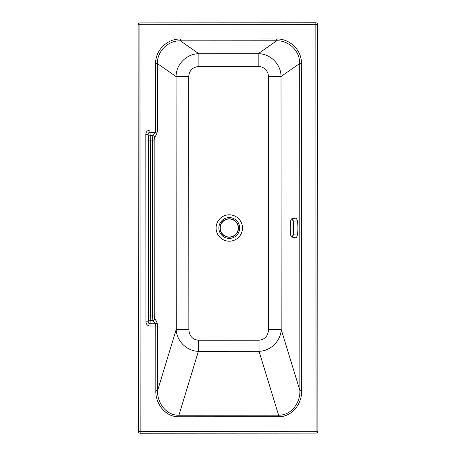 <?xml version="1.0" encoding="UTF-8"?>
<svg xmlns="http://www.w3.org/2000/svg" width="456" height="456" viewBox="0 0 456 456"><rect width="100%" height="100%" fill="white"/><g stroke="black" fill="none" stroke-linecap="round" stroke-linejoin="round"><path stroke-width="0.68" d="M317.872 431.296A1.795 1.795 0 0 1 316.082 433.097L316.076 431.302L140.163 431.404L139.924 24.698L315.837 24.595L316.076 431.302L317.872 431.296L317.632 24.595L315.837 24.595L315.831 22.8A1.795 1.795 0 0 1 317.632 24.595M268.55 329.375C268.145 335.907 264.976 339.515 259.042 340.199L198.371 340.233C192.438 339.555 189.268 335.952 188.858 329.426L188.704 76.579C189.297 70.412 192.688 67.038 198.896 66.456L258.193 66.422A10.494 10.26 -34.9 0 1 268.396 76.528L268.55 329.375L281.175 329.369C281.01 340.467 270.955 351.063 259.048 351.302L278.599 415.177C291.361 415.513 300.487 402.585 299.883 390.49L299.683 63.509C300.048 51.237 288.95 40.384 276.718 40.778L276.712 38.994L180.342 39.051C167.187 38.663 155.251 50.388 155.633 63.595L155.673 130.08L155.125 132.32L152.777 135.643L152.401 140.123L152.504 315.968L152.885 320.443L155.239 323.771L155.787 326.012L155.827 390.575C155.268 403.366 165.18 417.086 178.912 416.79L278.599 416.727C292.325 417.012 302.225 403.281 301.65 390.484L301.45 63.509C301.821 50.297 289.868 38.589 276.712 38.994M258.193 66.422L258.187 53.694C270.328 53.58 281.118 64.37 281.021 76.522L281.175 329.369L299.883 390.49L301.65 390.484M268.396 76.528L281.021 76.522L299.683 63.509L301.45 63.509M259.042 340.199L259.048 351.302L198.383 351.337C186.475 351.114 176.404 340.529 176.227 329.431L176.079 76.585C175.965 64.433 186.743 53.631 198.884 53.728L180.342 40.835L180.342 39.051M198.896 66.456L198.884 53.728L258.187 53.694L276.718 40.778L180.342 40.835C168.11 40.453 157.024 51.323 157.4 63.595L157.44 130.074L156.892 134.058L154.544 137.387L154.168 140.123L154.27 315.968L154.652 318.704L157.006 322.027L157.559 326.006L157.594 390.575C157.006 402.671 166.149 415.593 178.906 415.234L278.599 415.177L278.599 416.727M198.371 340.233L198.383 351.337L178.906 415.234L178.912 416.79M316.082 433.097L140.169 433.2L140.163 431.404L138.367 431.404L138.128 24.704A1.795 1.795 0 0 1 139.918 22.903L315.831 22.8M140.169 433.2A1.795 1.795 0 0 1 138.367 431.404M157.006 322.027A1.795 1.716 144.7 0 1 155.239 323.771L150.007 323.771L150.429 315.968L154.27 315.968M154.652 318.704A1.795 1.716 144.7 0 1 152.885 320.443L150.372 320.448A1.795 1.738 6.3 0 1 148.576 318.704L148.468 137.387A1.795 1.738 -6.3 0 1 150.258 135.649L149.887 132.32C148.787 132.451 148.2 133.106 148.12 134.281L148.234 321.811C148.314 322.99 148.901 323.646 150.007 323.771L150.007 326.012L157.559 326.006M154.544 137.387A1.795 1.716 -144.8 0 0 152.777 135.643L150.258 135.649L150.32 140.123L154.168 140.123M156.892 134.058A1.795 1.716 -144.8 0 0 155.125 132.32L149.887 132.32L149.887 130.08C147.368 130.376 146.011 131.778 145.812 134.286L148.12 134.281L148.468 137.387M138.128 24.704L139.924 24.698L139.918 22.903M145.812 134.286L145.926 321.816L148.234 321.811L148.576 318.704M188.858 329.426L176.227 329.431L157.594 390.575L155.827 390.575M188.704 76.579L176.079 76.585L157.4 63.595L155.633 63.595M229.265 218.777A9.234 9.234 0 0 0 220.031 228.006A9.234 9.234 -90 0 0 229.265 237.24A9.234 9.234 -90 0 0 238.494 228.006A9.234 9.234 0 0 0 229.265 218.777A9.234 9.234 0 0 1 238.494 228.006A9.234 9.234 -90 0 1 229.265 237.24M291.76 218.88L296.343 218.014L297.403 220.892C298.076 225.606 298.082 230.32 297.409 235.028L296.354 237.907L291.772 237.04L292.758 236.578L293.271 235.142L293.51 227.966L293.242 220.675L292.746 219.347L291.76 218.88C291.333 218.715 290.962 219.456 290.654 221.103C290.039 226.045 290.307 225.663 290.21 227.96L290.66 234.794C291.35 237.673 292.142 237.673 293.031 234.794L293.026 221.131L297.403 220.892M293.026 221.131C292.131 218.253 291.338 218.253 290.654 221.126L290.21 227.96L293.51 227.966M224.289 218.874A10.402 10.402 0 0 0 229.288 238.402A10.402 10.402 0 0 0 239.36 225.418A10.402 10.402 0 0 0 224.289 218.874M229.277 214.81A13.19 13.19 0 0 0 216.503 231.272A13.19 13.19 0 0 0 242.472 227.989A13.19 13.19 0 0 0 229.277 214.81M317.114 432.334A1.795 0.735 -116.6 0 0 316.88 431.296M145.926 321.816C146.125 324.324 147.482 325.721 150.007 326.012M157.44 130.074L149.887 130.08M148.633 315.968L150.429 315.968L150.32 140.123L148.525 140.129M229.265 237.012A9 9 0 0 1 220.259 228.006A9 9 0 0 1 229.265 219.005A9 9 0 0 1 238.266 228.006A9 9 0 0 1 229.265 237.012M297.409 235.028L293.031 234.794M290.66 234.794L290.66 234.811C290.86 236.276 291.23 237.017 291.772 237.04M290.21 227.96L290.66 234.811"/></g></svg>

